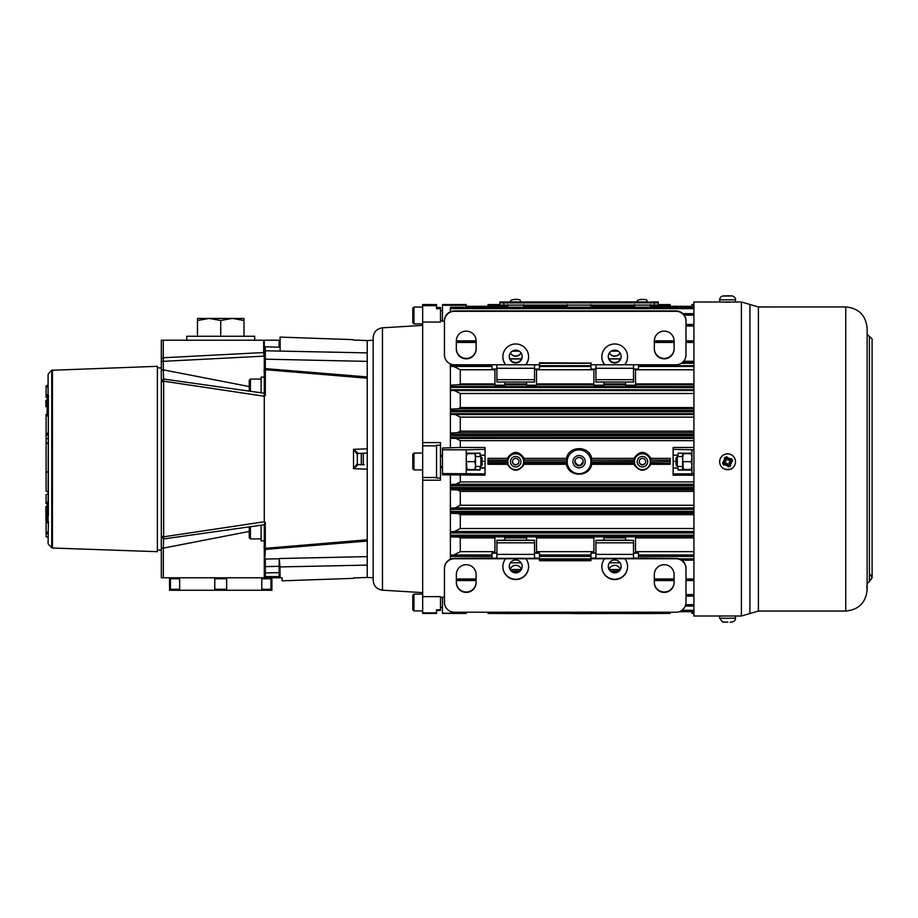 <?xml version="1.0" encoding="UTF-8"?>
<svg xmlns="http://www.w3.org/2000/svg" width="918" height="918" viewBox="0 0 918 918"><rect width="100%" height="100%" fill="white"/><g stroke="black" fill="none" stroke-linecap="round" stroke-linejoin="round"><path stroke-width="1.38" d="M534.528 364.767L534.528 382.003L496.913 382.003L496.913 379.662L534.528 379.662M496.913 364.767L496.913 379.662M525.865 364.767L505.577 364.767A12.863 12.863 0 0 1 515.721 343.975A12.863 12.863 0 0 1 525.865 364.767L539.486 364.767L539.486 362.782L590.962 363.103L539.486 362.782M485.886 310.904L454.353 311.317A9.903 9.903 180 0 0 444.45 321.22L444.45 354.864A9.903 9.903 180 0 0 454.353 364.767L505.577 364.767M525.865 364.492A12.863 12.863 180 0 0 528.596 356.712M502.857 356.712A12.863 12.863 180 0 0 505.577 364.492M515.721 350.137A6.437 6.437 180 0 0 509.283 356.574A6.437 6.437 180 0 0 515.721 363A6.437 6.437 180 0 0 522.158 356.574A6.437 6.437 180 0 0 515.721 350.137M444.45 321.22L444.45 354.486M509.295 356.333A6.437 6.437 180 0 0 515.721 362.518A6.437 6.437 180 0 0 522.158 356.333M534.528 368.29L496.913 368.29M624.86 364.767L604.572 364.767A12.863 12.863 0 0 1 614.716 343.975A12.863 12.863 0 0 1 624.86 364.767L676.096 364.767A9.903 9.903 180 0 0 685.987 354.864L685.987 321.22A9.903 9.903 180 0 0 676.096 311.317L644.551 310.904M595.908 369.07L590.962 369.07L590.962 364.767L604.572 364.767M633.523 364.767L633.523 382.003L595.908 382.003L595.908 379.662L633.523 379.662M595.908 364.767L595.908 379.662M674.11 348.519A9.903 9.903 0 0 1 664.219 358.41A9.903 9.903 0 0 1 654.316 348.519M624.86 364.492A12.863 12.863 180 0 0 627.591 356.712M601.852 356.712A12.863 12.863 180 0 0 604.572 364.492M614.716 350.137A6.437 6.437 180 0 0 608.278 356.574A6.437 6.437 180 0 0 614.716 363A6.437 6.437 180 0 0 621.153 356.574A6.437 6.437 180 0 0 614.716 350.137M685.987 354.486L685.987 321.22M674.11 341.014L674.11 348.932A9.903 9.903 0 0 1 664.219 358.823A9.903 9.903 0 0 1 654.316 348.932L654.316 341.014A9.903 9.903 0 0 1 664.219 331.111A9.903 9.903 0 0 1 674.11 341.014M633.523 368.29L595.908 368.29M644.413 310.904L486.024 310.904M454.353 311.317L676.096 311.317M456.326 341.014L456.326 348.932A9.903 9.903 180 0 0 466.229 358.823A9.903 9.903 180 0 0 476.121 348.932L476.121 341.014A9.903 9.903 180 0 0 466.229 331.111A9.903 9.903 180 0 0 456.326 341.014M590.962 364.767L590.962 362.782M621.142 356.333A6.437 6.437 0 0 1 614.716 362.518A6.437 6.437 0 0 1 608.29 356.333M476.121 348.519A9.903 9.903 0 0 1 466.229 358.41A9.903 9.903 0 0 1 456.326 348.519M494.94 369.07L494.94 385.239L504.831 385.239L504.831 382.003M536.514 369.07L536.514 385.239L526.611 385.239L526.611 382.003M593.923 369.07L593.923 385.239L603.826 385.239L603.826 382.003M635.508 369.07L635.508 385.239L625.606 385.239L625.606 382.003M633.523 369.07L638.48 369.07L638.48 364.767M608.898 358.835L620.534 358.835M608.955 358.949L620.476 358.949M609.403 352.948A5.944 5.944 180 0 0 620.029 352.948M609.449 352.868A5.944 5.944 180 0 0 619.983 352.868M534.528 369.07L539.486 369.07L539.486 364.767M491.968 365.72L450.382 365.72L450.382 363.941M509.903 358.835L521.539 358.835M509.96 358.949L521.481 358.949M510.408 352.948A5.944 5.944 180 0 0 521.045 352.948M510.454 352.868A5.944 5.944 180 0 0 520.988 352.868M496.913 369.07L491.968 369.07L491.968 364.767M494.94 384.78L458.771 384.78L450.382 385.17L450.382 386.57L693.916 386.57M693.916 387.362L450.382 387.362L450.382 386.57M450.382 387.362L693.916 387.568M693.916 389.737L450.382 389.737L450.382 387.568M450.382 389.737L450.382 390.448A2800.99 131.079 0 0 1 454.525 390.552L693.916 390.552M693.916 408.785L458.128 408.785L460.285 407.569L460.285 393.501L454.525 390.552M450.382 365.72L450.382 366.374L453.779 366.466L491.968 366.466M444.45 321.311L442.465 321.311L442.465 304.569L466.229 304.569L466.229 305.258L442.465 305.258M442.465 320.669L440.491 320.669M422.67 322.034L440.491 322.034L440.491 308.735L436.532 308.735L436.532 304.569L422.67 304.569L422.67 442.591L440.491 442.591L440.491 478.014L436.532 478.014L436.532 445.241L440.491 445.241M442.465 455.339L440.491 455.339M442.465 473.562L485.037 473.872L485.037 475.18L442.465 474.79L442.465 448.018L460.285 447.468L460.285 440.663L455.971 438.414L693.916 438.414M693.916 437.496L450.382 437.496L450.382 448.018M693.916 413.651L450.382 413.651L450.382 434.329L693.916 434.329M450.382 390.448L450.382 410.484L693.916 410.484M450.382 366.374L450.382 385.17M442.465 320.462L440.491 320.462L442.465 320.428M442.465 467.491L440.491 467.491M450.382 413.651L450.382 411.723L693.916 411.723M693.916 411.516L450.382 411.723M450.382 411.516L450.382 410.484M458.128 408.785L450.382 409.141M450.382 414.397A9242.803 475.926 0 0 1 455.259 414.534L693.916 414.534M693.916 432.699L457.462 432.699L460.285 431.139L460.285 417.128L455.259 414.534M450.382 437.496L450.382 435.798L693.916 435.798M693.916 435.591L450.382 435.798M450.382 435.591L450.382 434.329M450.382 438.265A80031.309 4297.732 0 0 1 455.971 438.414M457.462 432.699A9200.896 794.345 180 0 1 450.382 433.021M450.382 307.266L693.916 307.266L450.382 307.232L450.382 311.764M458.771 384.78L460.285 383.908L460.285 369.759L453.779 366.466M466.229 473.562L466.229 449.809L442.465 449.809M485.037 473.872L485.037 447.468L460.285 447.468M480.091 454.984L480.091 453.205L480.091 455.19L485.037 455.19M466.229 470.039L480.091 470.039L480.091 467.847L485.037 467.847M480.091 468.054L485.037 468.054M485.037 449.361L466.229 449.809M480.091 453.205L466.229 453.205M450.382 474.79L450.382 484.497A80031.309 7084.137 -0 0 0 455.971 484.256L460.285 481.939L460.285 475.18M450.382 489.719L450.382 508.147A9242.803 797.776 -0 0 0 455.259 507.929L460.285 505.279L460.285 491.405L457.462 489.902A9200.896 473.952 180 0 0 450.382 489.719L450.382 484.497M450.382 513.346L450.382 531.717A2800.99 228.639 -0 0 0 454.525 531.522L460.285 528.516L460.285 514.7L458.128 513.541L450.382 513.346L450.382 508.147M450.382 536.869L450.382 555.16L453.779 555L460.285 551.661L460.285 537.902L458.771 537.087L450.382 536.869L450.382 531.717M422.67 596.62L422.67 613.431L436.532 613.431L436.532 609.827L440.491 609.827L440.491 596.62L422.67 596.62L422.67 480.206L440.491 480.206L440.491 478.014M442.465 597.538L440.491 597.538L442.465 597.572M442.465 613.155L466.229 613.431L442.465 613.431L442.465 597.159L444.45 597.159M450.382 559.211L450.382 555.16M466.229 613.155L466.229 612.214M466.229 307.197L466.229 305.258M693.916 475.18L673.124 475.18L673.124 449.361L693.916 449.809M673.124 449.361L673.124 447.468L693.916 447.468M691.931 470.039L678.069 470.039L678.069 468.054L673.124 468.054M678.069 468.054L673.124 467.847M678.069 454.984L678.069 453.205L678.069 455.19L673.124 455.19M673.124 461.352L676.096 461.352M678.069 469.844L691.931 469.844M673.124 473.872L691.931 473.872L691.931 449.809M678.069 453.205L691.931 453.205M691.931 473.562L693.916 473.562M693.916 613.431L691.931 613.431L691.931 611.698M691.931 613.155L693.916 613.155M691.931 307.197L691.931 304.569L693.916 304.569M691.931 305.258L693.916 305.258M638.48 558.087L642.026 558.855M681.776 560.175L693.916 560.175M496.913 554.369L534.528 554.369L534.528 558.328L496.913 558.328L496.913 540.22L504.831 540.22L504.831 536.835L494.94 536.835L494.94 553.084L496.913 553.084M496.913 558.121L491.968 558.121L491.968 553.175L496.913 553.175M534.528 553.175L539.486 553.175L536.514 552.751M534.528 553.084L536.514 553.084L536.514 536.835L526.611 536.835L526.611 540.22L534.528 540.22L534.528 542.825L496.913 542.825M494.94 552.751L491.968 553.175M510.374 562.826L521.068 562.826M539.486 558.764L525.865 558.764A12.863 12.863 0 0 1 515.721 579.545A12.863 12.863 0 0 1 505.577 558.764L454.353 558.764A9.903 9.903 180 0 0 444.45 568.655L444.45 602.311A9.903 9.903 180 0 0 454.353 612.214L676.096 612.214A9.903 9.903 180 0 0 685.987 602.311L685.987 568.655A9.903 9.903 180 0 0 676.096 558.764L624.86 558.764A12.863 12.863 0 0 1 614.716 579.545A12.863 12.863 0 0 1 604.572 558.764L590.962 558.764L590.962 560.737L539.486 560.737L539.486 553.175M595.908 554.369L633.523 554.369L633.523 558.328L595.908 558.328L595.908 540.369L633.523 540.369L625.606 540.22L625.606 536.835L635.508 536.835L635.508 553.084L633.523 553.084M590.962 558.764L590.962 553.175L595.908 553.175M633.523 553.175L638.48 553.175L635.508 552.751M595.908 540.369L603.826 540.22L603.826 536.835L593.923 536.835L593.923 553.084L595.908 553.084M593.923 552.751L590.962 553.175M609.368 562.826L620.063 562.826M633.523 558.121L638.48 558.121L638.48 553.175M683.623 361.29L693.916 361.29M523.639 304.592L523.604 307.197M507.849 307.197L507.803 304.592M634.522 304.592L634.556 307.197M650.311 307.197L650.357 304.592M590.974 307.197L590.962 304.592M567.198 304.592L567.186 307.197M658.275 304.592L670.151 304.592L658.275 304.592L670.151 304.592L670.151 307.197M507.895 306.004L488.009 306.004L488.009 307.197M488.009 306.004L488.009 304.592L499.885 304.592M566.429 464.301L567.221 463.257L523.558 463.257L524.235 464.301L566.429 464.301C568.586 477.486 589.563 477.475 591.731 464.301L633.925 464.301C639.594 472.208 645.262 472.208 650.942 464.301L670.151 464.301L670.151 463.257L650.265 463.257L650.357 461.8A7.918 7.918 0 0 1 642.439 469.614A7.918 7.918 0 0 1 634.522 461.8L633.925 458.357L591.685 458.357C589.345 445.425 568.827 445.414 566.475 458.357L567.198 461.593A11.877 11.877 0 0 1 579.074 449.923A11.877 11.877 0 0 1 590.951 461.593L591.685 458.357M524.235 464.301C518.567 472.208 512.898 472.208 507.218 464.301L507.895 463.257L488.009 463.257L488.009 458.357L507.218 458.357C512.887 450.44 518.555 450.44 524.235 458.357L566.475 458.357M488.009 463.257L488.009 464.301L507.218 464.301M488.009 460.09L507.895 460.09L507.803 461.8A7.918 7.918 180 0 0 515.721 469.614A7.918 7.918 180 0 0 523.639 461.8L567.198 461.8A11.877 11.877 0 0 0 579.074 473.677A11.877 11.877 0 0 0 590.962 461.8L634.522 461.593A7.918 7.918 0 0 1 642.439 453.779A7.918 7.918 0 0 1 650.357 461.593L650.942 458.357C645.274 450.44 639.605 450.44 633.925 458.357M650.942 458.357L670.151 458.357L670.151 461.593L650.357 461.8L670.151 461.593M524.235 458.357L523.639 461.593A7.918 7.918 180 0 0 515.721 453.779A7.918 7.918 180 0 0 507.803 461.593L488.009 461.593M507.895 460.09L507.218 458.357M515.721 466.941A5.244 5.244 0 0 1 511.177 459.069A5.244 5.244 0 0 1 520.265 459.069A5.244 5.244 0 0 1 515.721 466.941M642.439 466.941A5.244 5.244 0 0 1 637.895 459.069A5.244 5.244 0 0 1 646.983 459.069A5.244 5.244 0 0 1 642.439 466.941M579.074 467.836A6.139 6.139 0 0 1 573.761 458.621A6.139 6.139 0 0 1 584.399 458.621A6.139 6.139 0 0 1 579.074 467.836M670.151 461.8L670.151 463.257M523.558 463.257L523.639 461.8L567.198 461.8L567.221 463.257M633.925 464.301L634.522 461.8L590.962 461.8L591.731 464.301M650.942 464.301L650.265 463.257M488.009 461.8L507.803 461.8L507.895 463.257M480.091 469.844L466.229 469.844M485.037 461.352L482.065 461.352M523.558 612.054L523.639 613.408L515.721 613.545L488.009 613.408L507.803 613.408L507.895 612.054M523.639 613.408L567.198 613.408L523.639 613.408M634.602 612.054L634.522 613.408L579.074 613.614L567.198 613.408L567.232 612.054M670.151 612.214L670.151 613.408L642.439 613.545L590.962 613.408L590.928 612.054M670.151 613.408L650.357 613.408L650.265 612.054M488.009 613.408L488.009 612.214M515.721 464.921A3.27 3.27 180 0 0 518.991 461.662A3.27 3.27 180 0 0 515.721 458.392A3.27 3.27 180 0 0 512.462 461.662A3.27 3.27 180 0 0 515.721 464.921M512.462 461.502A3.27 3.27 180 0 0 515.721 464.611A3.27 3.27 180 0 0 518.991 461.502M579.074 465.816A4.154 4.154 180 0 0 583.24 461.662A4.154 4.154 180 0 0 579.074 457.508A4.154 4.154 180 0 0 574.92 461.662A4.154 4.154 180 0 0 579.074 465.816M583.228 461.456C580.463 466.562 577.697 466.562 574.932 461.456M642.439 464.921A3.27 3.27 180 0 0 645.698 461.662A3.27 3.27 180 0 0 642.439 458.392A3.27 3.27 180 0 0 639.169 461.662A3.27 3.27 180 0 0 642.439 464.921M639.169 461.502A3.27 3.27 180 0 0 642.439 464.611A3.27 3.27 180 0 0 645.698 461.502M422.67 442.591L422.67 480.206M440.491 609.827L440.491 610.459L436.532 610.459M422.67 612.868L436.532 612.868M422.67 305.683L436.532 305.683M422.67 477.521L436.532 477.521M422.67 445.85L436.532 445.85M382.473 590.182L382.473 327.841C376.782 328.667 373.683 331.96 373.167 337.698L373.167 580.302C373.683 586.04 376.782 589.333 382.473 590.182L422.67 592.638M373.167 577.789L367.234 577.445A76562.382 76379.402 29.3 0 1 357.331 577.801A77109.739 76925.221 -150.7 0 1 353.51 577.95L355.197 577.892M353.51 578.34L282.101 580.83L282.101 577.789L280.116 577.789L279.967 566.922L367.234 565.109L367.234 448.833A76562.393 4612.342 178.1 0 1 357.331 449.189A77109.762 4648.947 -1.9 0 1 353.51 449.327L353.51 468.673L357.331 463.59L357.331 454.41L357.331 463.59L358.284 464.565L360.326 464.634M367.234 448.833L367.234 352.891L265.302 350.779L265.302 346.74L264.281 346.706L264.281 340.211L263.684 340.211L263.684 346.729L264.281 346.706M355.197 340.096L353.51 340.05A77109.762 76925.256 -29.3 0 1 357.331 340.199A76562.382 76379.402 150.7 0 1 367.234 340.578L373.167 340.211M436.532 307.541L440.491 307.541L440.491 308.735M363.276 453.262L363.276 464.738M361.29 464.657L361.29 453.331M654.316 302.929L654.316 305.109L658.275 305.04L658.275 302.86L503.844 302.929L499.885 302.86L499.885 301.965L637.482 301.896L642.439 302.504L654.316 301.896L658.275 301.965L658.275 302.86M654.316 305.109L503.844 305.109L503.844 302.929M499.885 302.86L499.885 305.04L503.844 305.109M526.886 302.492L557.352 302.492M581.702 302.653L590.699 302.492M625.858 302.653L620.235 302.653L625.858 302.504M610.252 302.653L618.743 302.47L610.252 302.653M573.28 302.515L569.768 302.653C565.029 302.596 565.373 302.55 570.824 302.515L573.28 302.515L570.824 302.527C565.373 302.561 565.018 302.619 569.768 302.676C565.029 302.596 565.373 302.55 570.824 302.515L570.824 302.515M597.503 302.297L606.396 302.653L591.88 302.653M549.182 302.653L559.831 302.297C569.194 302.401 568.953 302.504 559.096 302.584L549.182 302.653L558.855 302.515M559.096 302.607C568.965 302.527 569.206 302.424 559.831 302.309C569.194 302.401 568.953 302.504 559.096 302.584C568.965 302.527 569.206 302.424 559.831 302.309L549.182 302.389M647.385 301.919L637.482 301.919C636.53 300.393 638.182 299.555 642.439 299.406L642.439 299.406C648.383 299.302 646.513 300.645 647.385 301.919M620.235 302.653L629.22 302.492M605.536 302.492L618.743 302.55M568.185 302.492L580.21 302.653M574.611 302.607L573.28 302.584M602.185 302.538L605.719 302.653M597.503 302.492L605.616 302.424M611.79 302.596L618.743 302.653M520.678 301.919L510.775 301.919C509.823 300.393 511.464 299.555 515.721 299.406L515.721 299.406C521.676 299.302 519.795 300.645 520.678 301.919M413.961 453.09L412.767 454.284L412.767 468.731L413.961 469.924L413.961 453.09L422.67 453.09M466.436 307.197L466.929 306.337L466.528 307.197M475.237 307.197L474.824 306.337L466.929 306.337M474.824 306.337L475.329 307.197M735.49 302.022L719.655 302.022L719.655 299.842L735.467 299.83L735.49 302.022L741.4 301.999L741.4 616.001L758.406 611.055L845.753 611.055C858.743 609.781 865.869 602.656 867.143 589.666L866.81 585.971M730.051 296.009L722.959 295.998M726.987 295.929L730.062 295.952M726.976 295.837L729.649 295.952M729.477 295.94L726.253 295.952M730.074 295.871L731.302 295.906M413.961 307.071L412.767 308.253L412.767 322.711L413.961 323.893L413.961 307.071L422.67 307.071M412.767 313.13L412.767 310.904M412.767 320.049L412.767 317.697M413.961 594.107L412.767 595.289L412.767 609.747L413.961 610.929L413.961 594.107L422.67 594.107M466.872 453.515L474.893 453.515M466.229 453.584L466.929 453.664L466.229 457.669L466.929 469.5L474.824 469.5L475.535 465.587L474.824 461.662L466.929 461.662M474.824 461.662L475.535 457.669L474.824 453.664L466.929 453.664M474.824 453.664L475.535 453.584L475.535 469.419L474.824 469.5L475.535 469.431M466.929 469.5L466.229 469.419L466.929 469.5M475.535 456.556L480.848 456.556L480.848 466.459L475.535 466.459M480.848 466.459L482.065 465.242L482.065 457.772L480.848 456.556M682.831 307.197L683.336 306.337L691.22 306.337L691.724 307.197M691.633 307.197L691.22 306.337M683.336 306.337L682.923 307.197M683.267 453.515L691.288 453.515M682.625 469.419L683.336 469.5L682.625 469.419L682.625 453.584L683.336 453.664L682.625 457.669L683.336 469.5L691.22 469.5L691.931 465.587L691.22 461.662L683.336 461.662M691.22 461.662L691.931 457.669L691.22 453.664L683.336 453.664M691.22 453.664L691.931 453.584M691.931 469.419L691.22 469.5L691.931 469.431M682.625 466.459L677.312 466.459L677.312 456.556L682.625 456.556M677.312 456.556L676.096 457.772L676.096 465.242L677.312 466.459M719.655 461.777L719.655 461.743A7.918 7.918 0 0 1 727.572 453.825A7.918 7.918 0 0 1 735.49 461.743A7.918 7.918 180 0 0 727.251 453.871A7.918 7.918 180 0 0 722.971 468.226A7.918 7.918 180 0 0 735.49 461.777L735.49 461.743M727.412 457.887A3.959 3.959 0 0 1 730.418 459.092L731.497 458.656A5.06 5.06 0 0 1 732.587 461.18L731.52 461.674A3.959 3.959 0 0 1 730.338 464.68L730.774 465.759A5.06 5.06 0 0 1 728.215 466.86L727.733 465.805A3.959 3.959 0 0 1 724.727 464.6L723.671 465.024A5.038 5.038 0 0 1 722.581 462.488L723.614 462.018A3.959 3.959 0 0 1 724.807 459.011L724.382 457.956A5.038 5.038 0 0 1 726.93 456.854L727.848 458.908A1.193 1.193 180 0 0 728.158 459.333L729.03 458.162L728.869 459.62L728.261 460.033L728.158 459.333M728.215 466.86L728.617 466.034A4.383 4.383 180 0 0 729.948 465.472L729.259 463.877A1.882 1.882 0 0 1 730.246 461.398L731.83 460.71A4.395 4.395 180 0 0 731.267 459.413L729.684 460.102A1.882 1.882 0 0 1 727.205 459.115L726.528 457.543A4.361 4.361 180 0 0 725.209 458.116L725.886 459.677A1.882 1.882 0 0 1 724.899 462.156L723.338 462.833A4.361 4.361 180 0 0 723.9 464.129L725.461 463.452A1.882 1.882 0 0 1 727.94 464.439L728.617 466.034M730.774 465.759L729.948 465.472M725.817 461.088L723.889 460.388L725.335 460.549A1.193 1.193 180 0 0 725.243 460.021L724.807 459.011M723.614 462.018L724.623 461.582A1.193 1.193 180 0 0 725.059 461.261M726.93 456.854L726.528 457.543M728.869 459.62A1.193 1.193 180 0 0 729.408 459.528L730.418 459.092M731.497 458.656L731.267 459.413M732.587 461.18L731.83 460.71M731.52 461.674L730.521 462.11A1.193 1.193 180 0 0 730.074 462.431L731.244 463.315L730.074 462.431M731.244 463.315L729.799 463.142A1.193 1.193 180 0 0 729.902 463.67L730.338 464.68M729.799 463.142L729.317 462.488M726.104 465.529L726.872 463.544M727.733 465.805L727.297 464.783A1.193 1.193 180 0 0 726.976 464.359M726.276 464.072A1.193 1.193 180 0 0 725.736 464.164L724.727 464.6M729.03 458.162L728.261 460.033M723.889 460.388L725.335 460.549M723.671 465.024L723.9 464.129M722.581 462.488L723.338 462.833M724.382 457.956L725.209 458.116M723.832 616.001L731.302 616.001M719.769 616.001L735.364 616.001M735.49 616.001L735.49 618.158L727.572 618.296L719.655 618.158L719.655 615.978M723.877 622.117L727.871 622.06M723.441 622.014L724.52 622.163M724.394 622.163L727.825 622.06M735.49 618.158C735.662 620.602 733.884 621.945 730.143 622.175L731.13 622.152M723.614 622.117L722.546 621.968L719.655 618.158M534.528 558.121L539.486 558.121M590.962 558.121L595.908 558.121M609.162 569.16A5.944 5.944 0 0 1 620.27 569.16M510.167 569.16A5.944 5.944 0 0 1 521.286 569.16M488.41 558.855L491.968 558.087M476.121 582.517A9.903 9.903 0 0 1 466.229 592.42A9.903 9.903 0 0 1 456.326 582.517L456.326 574.599A9.903 9.903 0 0 1 466.229 564.696A9.903 9.903 0 0 1 476.121 574.599L476.121 582.517M674.11 582.517L674.11 574.599A9.903 9.903 180 0 0 664.219 564.696A9.903 9.903 180 0 0 654.316 574.599L654.316 582.517A9.903 9.903 180 0 0 664.219 592.42A9.903 9.903 180 0 0 674.11 582.517M674.11 582.104A9.903 9.903 0 0 1 664.219 591.995A9.903 9.903 0 0 1 654.316 582.104M476.121 582.104A9.903 9.903 0 0 1 466.229 591.995A9.903 9.903 0 0 1 456.326 582.104M685.987 601.933L685.987 568.655M444.45 568.655L444.45 601.933M504.831 540.186L526.611 540.186M534.528 554.369L534.528 542.825M603.826 540.186L625.606 540.186M633.523 540.369L633.523 542.825L595.908 542.825M633.523 554.369L633.523 542.825M590.962 559.98L539.486 559.98M505.577 558.764L525.865 558.764M601.852 566.544A12.863 12.863 180 0 0 614.716 579.269A12.863 12.863 180 0 0 627.591 566.544M604.572 558.764L624.86 558.764M614.716 572.843A6.437 6.437 180 0 0 621.153 566.406A6.437 6.437 180 0 0 614.716 559.969A6.437 6.437 180 0 0 608.278 566.406A6.437 6.437 180 0 0 614.716 572.843M608.29 566.165A6.437 6.437 180 0 0 614.716 572.35A6.437 6.437 180 0 0 621.142 566.165M515.721 572.843A6.437 6.437 180 0 0 522.158 566.406A6.437 6.437 180 0 0 515.721 559.969A6.437 6.437 180 0 0 509.283 566.406A6.437 6.437 180 0 0 515.721 572.843M502.857 566.544A12.863 12.863 180 0 0 515.721 579.269A12.863 12.863 180 0 0 528.596 566.544M522.158 566.165A6.437 6.437 0 0 1 515.721 572.35A6.437 6.437 0 0 1 509.295 566.165M719.655 301.999L693.916 301.999L693.916 616.001L741.4 616.001M730.143 302.148L724.99 302.148M264.281 546.876L264.281 540.874L261.114 540.874L261.114 525.211M249.237 534.712L249.237 531.855M249.237 526.955L249.237 537.707L250.419 538.9L250.419 526.783M261.114 392.789L261.114 377.126L264.281 377.126L264.281 354.015L263.718 356.161L161.327 361.44L161.327 369.931L163.324 369.862L163.576 379.031L264.281 393.248M265.348 368.611C264.212 368.531 263.856 369.816 264.281 372.456L264.281 393.799L265.302 395.601L264.281 396.232L264.281 351.651L265.302 350.779L265.302 359.179L264.281 359.213M250.419 391.217L250.419 379.1L249.237 380.293L249.237 391.045M270.982 578.776L261.779 578.776L261.779 589.276L270.982 589.276L270.982 578.776M226.654 578.776L214.778 578.776L214.778 589.276L226.666 589.276L226.654 578.776M179.664 578.776L170.461 578.776L170.461 589.276L179.664 589.276L179.664 578.776M271.9 577.789L271.9 590.263L169.543 590.263L169.543 577.789M220.722 320.508L209.086 318.431L197.462 320.508L197.462 318.431L243.981 318.431L243.981 320.508L232.357 318.431L220.722 320.508L220.722 336.252M254.676 340.211L254.676 336.252L186.767 336.252L186.767 340.211M197.462 320.508L197.462 336.252M243.981 320.508L243.981 336.252M45.9 520.713L45.9 509.123M45.9 506.484L45.9 520.908L47.093 522.101L47.093 502.295L45.9 503.489L48.08 502.295L48.08 501.308M45.9 400.477L45.9 406.651M48.08 438.334L46.095 438.884L46.095 471.714A2601.474 444.874 -169.8 0 0 48.08 472.116M48.08 443.624A2897.3 738.485 -169.7 0 0 46.095 443.371M48.08 443.027L46.095 442.866M48.356 395.543L48.08 523.088M48.08 416.692L48.08 415.705L47.093 415.705L47.093 395.899L45.9 397.092L47.093 395.899L48.677 395.899M48.08 374.487L48.08 395.119M52.429 548.023L157.368 551.684L157.368 366.316L51.752 370.275L51.752 547.725L52.429 548.023L52.429 369.977M46.095 521.562L46.095 536.651L48.08 537.363M48.08 385.032L46.095 385.755L46.095 396.427M48.08 493.884L46.095 494.607L46.095 502.834M46.095 522.64L47.277 522.101M48.172 491.864L46.095 491.107L46.095 471.714M46.095 415.166L46.095 438.884M48.356 373.798L51.752 370.275M353.51 339.66L280.116 337.101L280.116 346.442L280.116 340.211L264.281 340.211M280.116 346.442L279.152 347.245L265.302 346.74M265.313 571.019L265.302 572.924L279.164 572.637L279.164 558.764L265.302 559.051L265.313 571.019L264.281 570.778L264.281 576.607L265.302 576.607L265.302 577.789L279.164 577.789L279.164 576.607L265.302 576.607L265.302 572.924L264.292 572.924M357.331 454.433L353.51 449.327L358.284 453.423L357.331 454.433L358.284 453.423L367.234 453.125L358.284 453.446L357.331 454.433L358.284 453.446M364.136 464.76L358.284 464.554L357.331 463.567L358.284 464.577L357.331 463.567L358.284 464.554L357.331 463.567L358.284 464.554L353.51 468.673A77109.762 4648.947 -178.1 0 1 357.331 468.811A76562.393 4612.342 1.9 0 1 367.234 469.167M357.343 463.659L357.768 464.37M354.302 577.915L353.648 577.95M264.281 351.651L265.118 346.752L263.684 346.809L263.684 354.05M264.281 524.752L163.576 538.969L163.324 548.138L161.327 548.069L161.327 577.789L161.327 557.088M161.327 535.584L163.232 536.881L264.281 521.768L264.281 396.232L163.232 381.119L161.327 382.416L161.327 548.069M161.327 369.931L161.327 382.416M161.327 577.789L264.292 577.789L264.281 576.607M264.281 548.402L264.281 570.778L265.302 549.4M263.684 340.211L161.327 340.211L161.327 550.169M161.327 359.018L163.255 357.756L163.324 369.862L249.237 386.558M264.281 521.768L265.302 522.399L264.281 524.201L264.281 545.544C263.833 547.794 264.189 549.079 265.348 549.389L265.302 548.321L367.234 539.795M163.656 379.398L163.656 538.602M163.576 538.969L161.327 536.766M161.327 385.25L161.327 381.234M264.281 565.821L265.302 566.601L279.164 566.314L279.164 567.703M279.233 558.764L279.967 566.922M367.234 378.205L265.302 369.679L264.281 370.402M367.234 376.931L265.348 368.6L265.302 395.601M264.281 540.874L264.281 559.016M264.281 547.598L265.302 548.321L265.302 522.399M161.327 342.311L161.327 340.211M353.912 340.05L367.234 340.555L367.234 352.891M353.912 577.95L367.234 577.445L367.234 565.109M280.116 577.789L279.164 577.789M265.302 577.789L264.292 577.789M454.353 310.938A9.903 9.903 180 0 0 444.45 320.83C444.978 314.874 448.282 311.581 454.353 310.938L485.955 310.904M685.987 320.83A9.903 9.903 180 0 0 676.096 310.938C682.108 311.523 685.402 314.817 685.987 320.83M693.916 365.72L638.48 365.72M681.259 363.31L693.916 363.31M476.121 342.448L456.326 342.448M456.326 341.37L476.121 341.37M476.121 341.198L456.326 341.198M504.831 383.908L526.611 383.908M526.611 384.78L504.831 384.78M638.48 366.466L693.916 366.466M693.916 369.759L635.508 369.759M693.916 384.78L635.508 384.78M625.606 384.78L603.826 384.78M593.923 384.78L536.514 384.78M693.916 393.501L460.285 393.501M460.285 407.569L693.916 407.569M693.916 417.128L460.285 417.128M693.916 440.663L460.285 440.663M460.285 431.139L693.916 431.139M693.916 326.005L685.987 326.005M685.987 324.777L693.916 324.777M693.916 324.662L685.987 324.662M693.916 315.126L684.174 315.126M683.061 313.795L693.916 313.795M693.916 313.726L682.981 313.726M693.916 308.643L450.382 308.643M460.285 481.939L693.916 481.939M693.916 484.256L455.971 484.256M450.382 485.771L693.916 485.771M693.916 487.515L450.382 487.515M450.382 487.722L693.916 487.722M693.916 488.927L450.382 488.927M457.462 489.902L693.916 489.902M693.916 491.405L460.285 491.405M460.285 505.279L693.916 505.279M693.916 507.929L455.259 507.929M450.382 509.398L693.916 509.398M693.916 511.383L450.382 511.383M450.382 511.59L693.916 511.59M693.916 512.565L450.382 512.565M458.128 513.541L693.916 513.541M693.916 514.7L460.285 514.7M460.285 528.516L693.916 528.516M693.916 531.522L454.525 531.522M450.382 532.956L693.916 532.956M693.916 535.171L450.382 535.171M450.382 535.366L693.916 535.366M693.916 536.123L450.382 536.123M693.916 595.805L685.987 595.805M685.987 594.6L693.916 594.6M685.987 595.92L693.916 595.92M618.617 571.042L610.814 571.042M519.622 571.042L511.831 571.042M510.408 569.55L521.034 569.55M693.916 605.949L685.298 605.949M685.712 604.652L693.916 604.652M685.276 606.018L693.916 606.018M693.916 611.64L679.389 611.64M681.936 610.309L693.916 610.309M679.309 611.675L693.916 611.675L679.251 611.698M451.312 558.855L450.382 558.855M491.968 555L453.779 555M450.382 556.423L491.968 556.423M456.326 578.983L476.121 578.983M476.121 580.05L456.326 580.05M456.326 580.21L476.121 580.21M466.229 306.325L488.009 306.325L466.229 306.302M670.151 306.325L691.931 306.325L670.151 306.302M693.916 558.855L679.136 558.855M638.48 556.423L693.916 556.423M693.916 559.578L680.812 559.578M679.687 559.062L693.916 559.062M693.916 555L638.48 555M609.403 569.55L620.029 569.55M494.94 537.902L460.285 537.902M458.771 537.087L494.94 537.087M539.486 556.423L590.962 556.423M590.962 558.855L539.486 558.855M539.486 559.062L590.962 559.062M590.962 559.578L539.486 559.578M590.962 555L539.486 555M504.831 537.087L526.611 537.087M526.611 537.902L504.831 537.902M460.285 551.661L494.94 551.661M635.508 537.087L693.916 537.087M693.916 537.902L635.508 537.902M603.826 537.087L625.606 537.087M625.606 537.902L603.826 537.902M593.923 537.902L536.514 537.902M536.514 537.087L593.923 537.087M635.508 551.661L693.916 551.661M536.514 551.661L593.923 551.661M539.486 363.31L590.962 363.31M590.962 365.72L539.486 365.72M539.486 366.466L590.962 366.466M693.916 363.103L681.581 363.103M682.338 362.553L693.916 362.553M693.916 341.198L685.987 341.198M674.11 341.198L654.316 341.198M693.916 342.448L685.987 342.448M674.11 342.448L654.316 342.448M654.316 341.37L674.11 341.37M685.987 341.37L693.916 341.37M460.285 383.908L494.94 383.908M603.826 383.908L625.606 383.908M494.94 369.759L460.285 369.759M593.923 369.759L536.514 369.759M536.514 383.908L593.923 383.908M635.508 383.908L693.916 383.908M519.163 351.135L512.278 351.135M618.158 351.135L611.273 351.135M634.602 306.004L590.928 306.004M670.151 306.004L650.265 306.004M567.232 306.004L523.558 306.004M650.265 460.09L670.151 460.09M590.917 460.09L634.602 460.09M634.602 463.257L590.94 463.257M523.558 460.09L567.244 460.09M724.623 461.582L724.899 462.156M725.243 460.021L725.886 459.677M727.848 458.908L727.205 459.115M729.408 459.528L729.684 460.102M730.521 462.11L730.246 461.398M729.902 463.67L729.259 463.877M727.297 464.783L727.94 464.439M725.736 464.164L725.461 463.452M654.316 580.21L674.11 580.21M685.987 580.21L693.916 580.21M693.916 580.05L685.987 580.05M674.11 580.05L654.316 580.05M654.316 578.983L674.11 578.983M685.987 578.983L693.916 578.983M676.096 558.764L676.096 558.385C682.108 558.97 685.402 562.264 685.987 568.276A9.903 9.903 180 0 0 676.096 558.385L640.454 558.087M496.913 540.369L534.528 540.369M489.982 558.087L454.353 558.385A9.903 9.903 180 0 0 444.45 568.276C444.978 562.321 448.282 559.028 454.353 558.385L454.353 558.764M454.353 558.385L489.581 558.259M872.1 451.082L872.1 340.211C872.616 339.511 871.733 338.26 869.426 336.458L869.426 581.542L872.1 577.789L872.1 466.918M749.903 613.534L749.903 304.489L758.406 306.968L845.753 306.945L845.753 611.055M758.406 306.968L758.406 611.055M741.4 301.999L749.903 304.466M48.08 543.513L48.356 522.457M48.08 395.417L46.095 394.74L48.08 394.717M48.08 386.971L46.095 386.971M48.08 386.329L46.095 386.948L48.08 386.214M48.08 533.783L46.095 533.186M48.08 532.165L46.095 532.165M48.08 522.767L46.095 522.767M48.08 435.063L46.095 435.063M48.08 434.26L46.095 433.56M48.08 433.973L46.095 433.273M48.08 433.239L46.095 433.239M48.356 515.847L48.356 402.153M279.152 340.211L279.152 347.245M357.331 463.567L358.284 464.554L357.331 463.567M249.237 531.442L163.324 548.138L163.324 577.789M263.684 352.546L163.255 357.756L163.255 340.211M280.116 572.637L279.164 572.637L279.164 576.607L280.116 576.607M279.164 566.314L279.738 566.154M279.164 568.081L280.116 567.508M265.302 368.6L265.302 359.179L367.234 361.382M367.234 556.618L279.164 558.523M534.528 382.003L496.913 382.003M644.482 310.904L676.096 310.938M633.523 382.003L595.908 382.003M456.326 340.853L476.121 340.853M685.987 324.467L693.916 324.467M682.889 313.635L693.916 313.635M450.382 307.197L693.916 307.197M654.316 340.853L674.11 340.853M685.987 340.853L693.916 340.853M456.326 580.532L476.121 580.532M685.987 596.08L693.916 596.08M685.241 606.087L693.916 606.087M450.382 611.698L451.186 611.698M382.473 327.818L422.67 325.362M413.961 469.924L422.67 469.924M735.49 299.842C735.72 298.201 734.675 296.904 732.335 295.963L731.141 295.848M723.659 295.86C721.227 296.101 719.896 297.421 719.655 299.842M725.599 295.825L728.938 295.814M413.961 323.893L422.67 323.893M440.491 310.536L442.465 310.536M413.961 610.929L422.67 610.929M440.491 607.464L442.465 607.464M440.491 466.459L442.465 466.459M440.491 456.556L442.465 456.556M722.982 468.226L724.509 469.087C729.558 469.591 732.105 469.316 732.162 468.226M654.316 580.532L674.11 580.532M685.987 580.532L693.916 580.532M640.856 558.259L676.096 558.385M870.115 574.358L872.1 577.789L872.1 340.222M869.426 581.542L867.143 583.584M869.426 336.458L867.143 334.416M867.143 328.346L867.143 589.666M845.753 306.945C858.743 308.207 865.869 315.344 867.143 328.323M250.419 538.9L261.114 538.9M250.419 379.1L261.114 379.1M226.666 589.276L226.666 578.776M214.778 589.276L214.778 578.776M47.093 415.705L45.9 414.511L47.093 415.705M45.9 520.908L47.093 522.101L48.677 522.101M48.356 544.202L51.752 547.725M157.368 550.077L161.327 550.077M157.368 367.923L161.327 367.923M357.768 453.63L357.343 454.284M161.327 532.75L161.327 533.702M163.576 379.031L161.327 380.993M280.116 351.078L280.116 341.312M265.348 549.4L367.234 541.069"/></g></svg>
